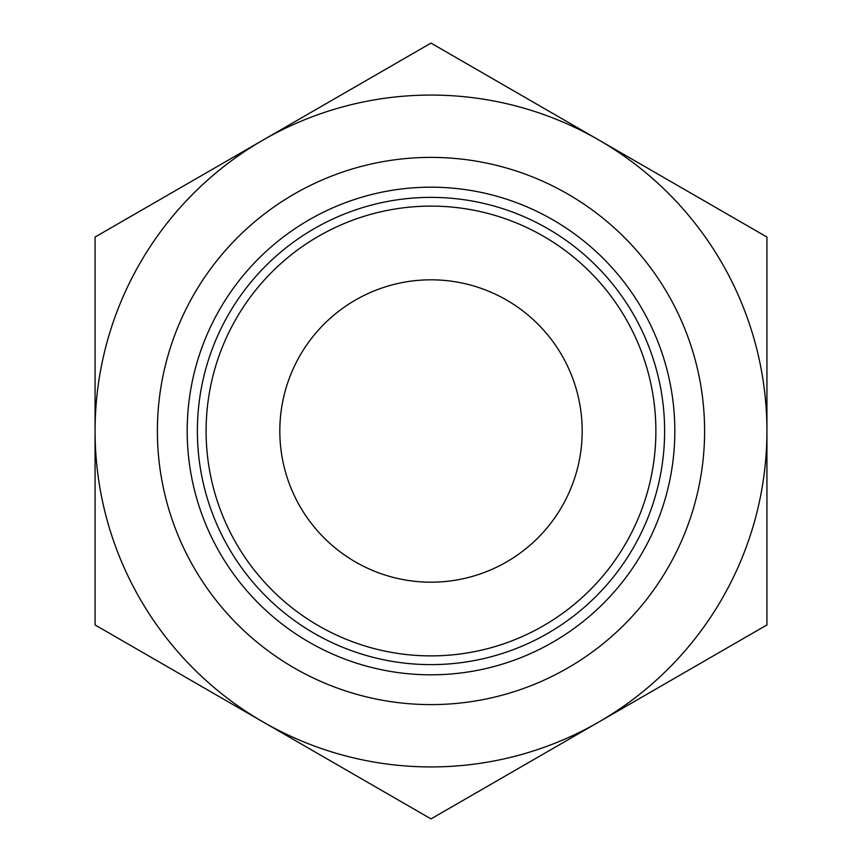 <?xml version="1.0" encoding="UTF-8"?>
<svg xmlns="http://www.w3.org/2000/svg" width="862" height="862" viewBox="0 0 862 862"><rect width="100%" height="100%" fill="white"/><g stroke="black" fill="none" stroke-linecap="round" stroke-linejoin="round"><path stroke-width="1.29" d="M95.068 624.95L95.068 237.05L431 43.1L766.932 237.05L766.932 624.95L431 818.9L95.068 624.95M263.039 721.925A335.932 335.932 0 0 1 263.039 140.075A335.932 335.932 0 0 1 766.932 431A335.932 335.932 0 0 1 263.039 721.925M582.184 431A151.184 151.184 0 0 0 431 279.816A151.184 151.184 0 0 0 279.816 431A151.184 151.184 0 0 0 431 582.184A151.184 151.184 0 0 0 582.184 431M157.39 431A273.61 273.61 0 0 1 567.799 194.047A273.61 273.61 0 0 1 567.799 667.953A273.61 273.61 0 0 1 157.39 431M187.194 431A243.806 243.806 0 0 1 552.908 219.853A243.806 243.806 0 0 1 552.908 642.147A243.806 243.806 0 0 1 187.194 431M197.376 431A233.624 233.624 0 0 1 547.812 228.678A233.624 233.624 0 0 1 547.812 633.322A233.624 233.624 0 0 1 197.376 431M206.104 431A224.896 224.896 0 0 1 543.448 236.242A224.896 224.896 0 0 1 543.448 625.758A224.896 224.896 0 0 1 206.104 431"/></g></svg>
